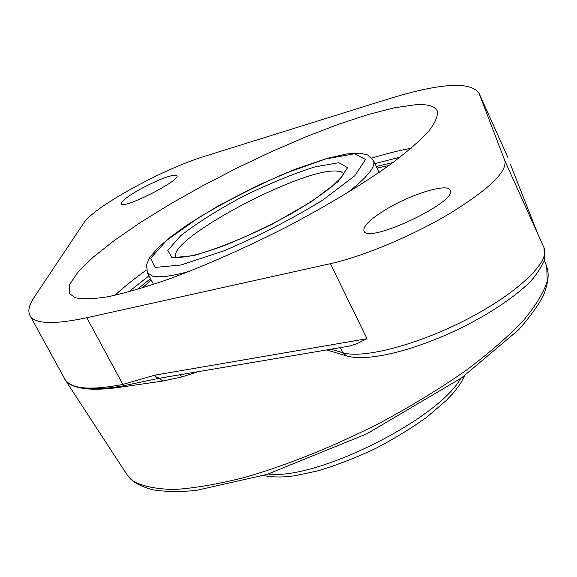 <?xml version="1.0" encoding="UTF-8"?>
<svg xmlns="http://www.w3.org/2000/svg" width="577" height="577" viewBox="0 0 577 577"><rect width="100%" height="100%" fill="white"/><g stroke="black" fill="none" stroke-linecap="round" stroke-linejoin="round"><path stroke-width="0.87" d="M64.747 379.183L65.562 380.351C68.151 383.719 72.219 386.02 77.765 387.254C88.115 390.074 103.557 389.864 124.091 386.648L162.808 381.065L182.029 376.904L197.889 371.732M330.383 263.689L367.015 338.692L356.471 343.892L349.273 346.113L159.375 378.223L123.442 385.768C103.139 389.273 87.913 389.771 77.765 387.254L77.542 386.886C72.002 385.652 67.935 383.352 65.345 379.991L29.932 315.417C27.653 310.924 29.081 304.844 34.238 297.177L84.3 222.174C90.69 213.894 106.709 202.606 132.349 188.318C158.358 174.167 181.604 163.753 202.08 157.088L385.27 99.922C438.556 83.239 469.765 80.91 478.91 92.94L504.875 160.788C507.125 171.867 488.654 189.501 449.469 213.706C411.834 236.087 362.717 256.577 330.383 263.689L86.802 317.739C53.372 324.793 34.411 324.014 29.932 315.417M180.154 374.733L182.029 376.904M510.695 165.036L538.009 234.377L510.595 164.798M478.91 92.94L507.875 157.413L479.098 93.395M65.345 379.991L64.653 379.024M137.066 289.553L150.474 278.604L137.066 289.553M376.305 166.501L393.132 162.447L376.305 166.501M415.39 104.754C427.442 104.004 434.69 106.017 437.135 110.784C438.174 115.797 435.339 122.649 428.624 131.34C419.602 141.033 406.756 152.148 390.081 164.676C361.88 184.683 327.505 205.383 286.978 226.761C245.78 247.735 206.566 265.117 169.335 278.922C146.205 286.935 126.06 292.82 108.916 296.564C93.827 299.037 82.497 299.398 74.938 297.638L69.312 293.376L69.687 284.396L77.931 272.092L93.142 257.205L114.318 240.458L140.355 222.542L170.179 204.114L202.693 185.78L236.851 168.102L271.579 151.621L305.824 136.85L338.483 124.293L368.422 114.448L394.459 107.784L415.39 104.754M367.015 338.692L154.816 375.165L156.482 377.214L159.375 378.223L162.808 381.065M154.816 375.165L122.555 384.506C102.439 388.299 87.437 389.093 77.542 386.886M387.181 208.715C412.389 193.663 447.788 182.974 450.183 190.15C458.535 201.597 367.196 244.684 363.95 230.915C362.933 226.04 370.679 218.64 387.181 208.715M140.564 188.982C160.356 178.581 172.473 174.146 176.908 175.66C181.214 180.175 122.49 209.941 121.271 203.847C121.184 201.25 127.618 196.295 140.564 188.982M142.007 288.074L151.268 280.126M377.033 168.058L388.963 165.484M378.923 172.054L379.334 172.256M153.222 284.504L153.309 284.05M127.185 474.921C130.77 479.869 135.177 484.622 152.169 489.7C163.803 491.712 178.322 491.986 195.704 490.529L267.014 474.424L366.972 433.753L461.636 377.848L518.319 330.066C529.902 317.098 538.334 305.428 543.613 295.063C549.629 278.727 548.511 272.423 546.751 266.646L547.22 281.251C543.534 292.943 535.312 306.38 522.538 321.548C507.169 337.502 487.745 354.22 464.276 371.696C438.823 389.251 411.012 406.179 380.849 422.494C333.715 446.41 288.55 464.658 245.34 477.258C218.431 484.103 194.86 488.178 174.622 489.469C156.692 489.195 142.959 486.447 133.438 481.232L127.185 474.921L64.97 379.536M86.802 317.739L124.091 386.648M340.279 347.635L342.774 352.698L330.989 349.208M342.774 352.698L346.496 355.901C368.364 362.349 416.132 350.059 462.682 327.195C489.484 313.585 510.861 299.528 526.83 285.024C533.408 279.088 539.307 270.829 544.537 260.249L543.996 247.648C550.718 261.02 518.831 292.207 468.755 318.367C418.794 344.606 363.07 359.168 342.774 352.698M504.875 160.788L538.009 234.377M128.592 291.948L149.003 275.792M146.435 269.993C134.167 278.828 123.651 287.274 114.895 295.323M374.949 163.63L400.157 157.139M411.134 148.267C399.421 150.381 386.338 153.648 371.876 158.076M346.827 193.223C367.203 177.557 376.089 166.666 373.485 160.543L367.664 154.961L359.94 153.157L347.138 153.886L327.246 158.322L295.02 169.292L257.53 185.534L218.611 205.686L188.304 224.193L171.189 236.447L158.048 247.749L149.76 257.465L146.508 264.728L147.431 272.755L152.508 276.094C159.468 277.825 171.823 276.224 189.573 271.284M175.696 256.996C168.044 238.943 301.216 168.195 336.456 171.052L341.101 171.751L343.834 173.526M172.004 257.775L193.937 255.546C216.743 248.939 242.888 238.474 272.358 224.143L311.371 201.726L338.187 181.481L347.606 167.691L338.879 162.714L314.955 166.876C293.037 173.843 269.091 183.674 243.119 196.36C217.926 209.862 197.168 222.924 180.861 235.553L167.792 250.404L172.004 257.775M155.054 267.425L150.561 258.33L166.573 240.465L198.661 217.652C226.097 201.315 255.012 186.515 285.406 173.259L325.789 158.927L354.595 153.763L365.551 159.44L354.761 175.79L322.738 200.125C292.106 218.885 259.297 235.741 224.309 250.707L181.005 265.016L155.054 267.425M460.67 378.534C437.424 419.948 315.395 480.526 268.355 473.998M546.751 266.646L544.508 260.364M326.589 349.95L346.496 355.901M64.415 378.635L64.985 379.551M537.995 234.32L543.996 247.648M147.431 272.755L153.496 284.411M373.485 160.543L379.096 172.422M343.971 173.093L341.642 177.009L331.825 186.638C321.302 194.939 307.902 203.912 291.63 213.54C267.98 226.465 244.489 237.536 221.171 246.761C206.667 251.745 196.295 254.846 190.049 256.065C181.834 257.356 177.204 257.703 176.144 257.104L175.271 256.837M464.737 375.634C462.098 381.426 457.965 387.571 452.339 394.077L446.1 400.647L426.98 417.027C411.48 428.221 394.279 438.736 375.382 448.581C355.49 457.936 336.139 465.408 317.307 471.005L294.436 475.816L285.088 476.818C275.994 477.237 268.832 476.797 263.588 475.491"/></g></svg>
